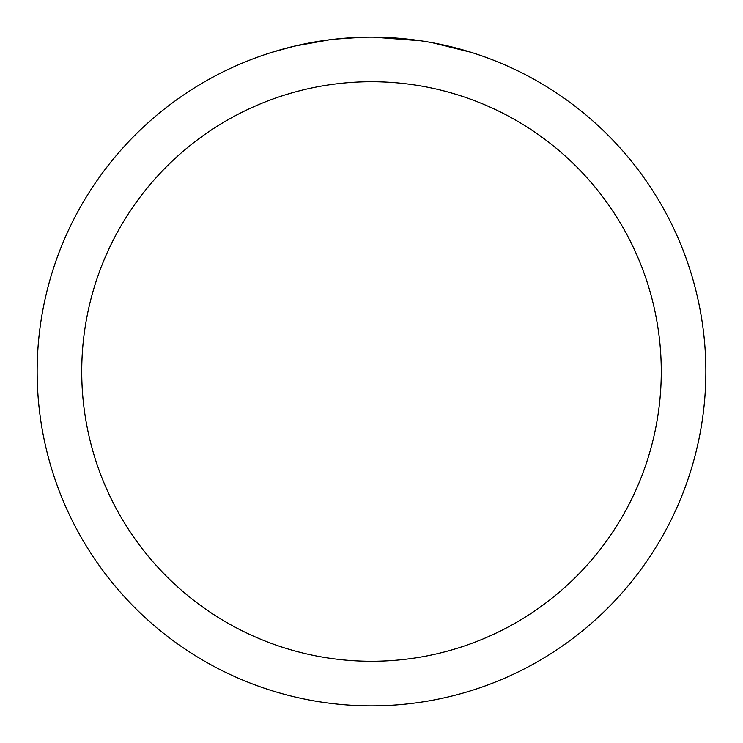 <?xml version="1.0" encoding="UTF-8"?>
<svg xmlns="http://www.w3.org/2000/svg" width="743" height="743" viewBox="0 0 743 743"><rect width="100%" height="100%" fill="white"/><g stroke="black" fill="none" stroke-linecap="round" stroke-linejoin="round"><path stroke-width="1.11" d="M371.5 81.73A289.77 289.77 0 0 1 661.27 371.5A289.77 289.77 0 0 1 371.5 661.27A289.77 289.77 0 0 1 81.73 371.5A289.77 289.77 0 0 1 371.5 81.73M371.5 37.15A334.35 334.35 0 0 1 705.85 371.5A334.35 334.35 0 0 1 371.5 705.85A334.35 334.35 0 0 1 37.15 371.5A334.35 334.35 0 0 1 371.5 37.15M432.472 42.76L470.83 52.251M420.919 40.819L373.432 37.159M378.168 37.215L382.812 37.345M412.671 39.695L414.083 39.871M333.793 39.286L329.716 39.769M272.179 52.251L294.59 46.122L329.716 39.778M346.99 38.051L352.312 37.707M362.695 37.261L335.362 39.11M321.515 40.911L327.663 40.038"/></g></svg>
